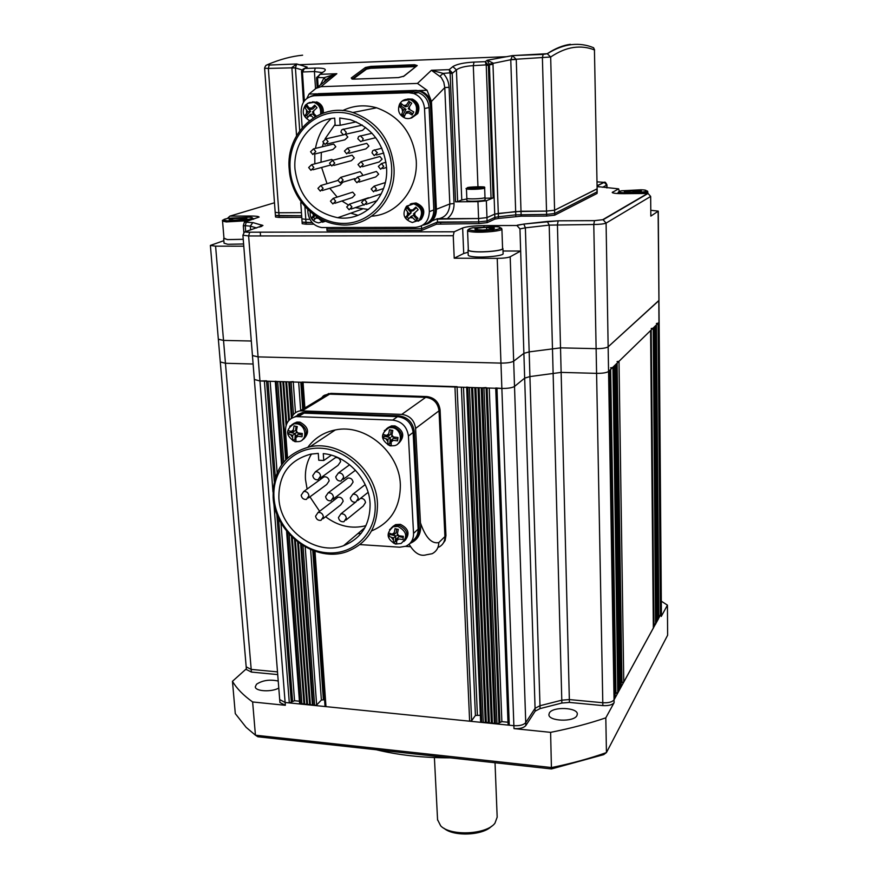 <?xml version="1.0" encoding="UTF-8"?>
<svg xmlns="http://www.w3.org/2000/svg" width="878" height="878" viewBox="0 0 878 878"><rect width="100%" height="100%" fill="white"/><g stroke="black" fill="none" stroke-linecap="round" stroke-linejoin="round"><path stroke-width="1.32" d="M450.194 757.846C423.053 757.857 398.414 755.157 376.3 749.746M386.847 750.899L435.093 756.188M576.912 715.647L577.329 714.066C577.658 707.372 552.745 706.406 549.376 712.947L548.904 714.626C548.498 721.321 573.806 722.265 576.912 715.647M278.227 681.043C269.755 679.232 262.511 680.307 256.508 684.247L255.289 686.848C255.333 691.414 271.708 692.27 278.787 688.045M661.397 613.327L661.255 616.433L667.434 605.151L667.631 635.211L606.446 752.578L603.658 754.652L551.45 768.941L257.88 736.774L255.432 735.193L252.634 701.961C243.404 695.376 236.676 688.495 232.461 681.306L235.293 713.616L246.114 727.324L255.432 735.193L551.614 767.559C571.534 763.476 589.807 758.482 606.446 752.578L605.809 717.842L614.095 702.696L614.051 699.832C612.24 702.06 608.487 703.026 602.791 702.74C608.487 703.026 612.24 702.06 614.051 699.832L608.564 371.46C606.621 372.755 602.626 373.391 596.59 373.359L561.141 372.393L529.928 376.574L524.671 378.133L514.519 386.441C512.214 387.824 507.989 388.493 501.865 388.449L495.752 387.988M661.255 616.433L661.397 613.272L614.051 699.832L615.072 697.955L609.661 370.373L608.564 371.46C606.621 372.755 602.626 373.391 596.59 373.359L561.141 372.393L529.928 376.574L524.671 378.133L514.519 386.441C512.214 387.824 507.989 388.493 501.865 388.449L259.965 380.975L254.335 379.472L259.965 380.975L266.528 380.8M551.45 768.941L550.605 732.351C570.656 728.378 589.061 723.549 605.809 717.842M232.461 681.306L246.356 668.795M667.434 605.151L661.299 601.167M246.191 666.852L251.185 669.398L277.503 671.889L251.185 669.398L246.191 666.852M279.698 699.579L285.12 702.488L279.698 699.579M550.605 732.351L513.981 728.608L513.871 725.678C519.644 725.996 523.606 724.976 525.735 722.616C523.606 724.976 519.644 725.996 513.871 725.678L285.12 702.488L258.077 356.885L252.436 355.502L279.928 702.521L285.339 705.297L285.12 702.488L289.312 702.916L273.837 503.116M513.981 728.608C519.754 728.938 523.705 727.917 525.834 725.546L525.735 722.616L535.075 708.283L539.992 705.725L561.788 700.183L569.339 699.568L602.791 702.74L569.339 699.568L561.788 700.183L539.992 705.725L535.075 708.283L525.735 722.616L513.674 361.176C511.358 362.482 507.122 363.119 500.965 363.108L258.077 356.885L252.447 355.579L242.91 235.161M252.634 701.961L285.339 705.297M246.411 669.53L251.415 672.076L277.722 674.589M525.834 725.546L535.163 711.169L540.08 708.59L561.865 703.037L569.416 702.422L602.846 705.605C608.531 705.901 612.284 704.935 614.095 702.696M661.397 613.272L659.137 322.072L661.244 613.876L660.443 615.335L658.28 615.676M658.28 619.056L657.468 619.879M654.977 326.276L657.468 620.735L656.92 620.867M654.395 326.846L656.931 621.734L656.371 621.865M653.814 327.406L656.382 622.732L655.822 622.864M655.559 624.225L653.232 327.977L655.833 623.731L653.342 624.576M653.342 628.055L623.764 682.118L621.108 682.513M621.13 686.651L620.12 687.693M615.105 365.083L620.142 688.736L619.451 688.912M614.391 365.775L619.473 689.954L618.781 690.13M613.667 366.477L618.803 691.173L618.112 691.348M617.794 693.005L612.954 367.18L618.134 692.391L615.039 693.4M619.308 191.404L618.639 188.858L612.218 192.458C612.778 193.281 616.696 193.687 623.962 193.676L648.063 193.467L650.664 196.452L650.839 216.109L658.28 211.126L658.972 300.375L608.147 346.821C606.193 348.039 602.187 348.654 596.118 348.654L560.526 347.864L529.171 351.88L523.881 353.362L513.674 361.176C511.358 362.482 507.122 363.119 500.965 363.108L513.871 725.678L509.262 725.206L508.175 724.394M508.022 722.243L501.865 721.628L496.992 723.966L494.402 722.989L492.415 723.505L491.351 722.682L489.364 723.198L488.3 722.375L481.748 722.418L480.705 721.606M480.354 715.274L475.415 715.471L471.618 720.684L469.631 721.189L325.979 706.625L325.145 705.857M324.575 699.711L321.37 700.062L316.64 705.001L314.631 705.484L312.403 704.573L310.395 705.045L306.762 704.002L304.754 704.474L303.953 703.717L300.528 704.046L299.738 703.289M299.431 701.226L294.558 700.732L289.312 702.916M658.116 211.357L659.137 322.05L658.127 323.214L656.415 323.466M655.866 325.376L658.017 619.747M652.947 328.262L651.202 328.515M653.375 628.154L650.62 330.523L619.001 361.286L617.069 361.593M616.213 363.953L620.801 687.529M612.592 367.531L610.616 367.849M486.083 387.56L482.34 387.846L495.466 723.812M494.402 722.989L481.243 387.813M492.415 723.505L479.103 387.747M491.351 722.682L478.005 387.714M489.364 723.198L475.865 387.648M488.3 722.375L474.779 387.615M486.313 722.879L472.638 387.549M485.26 722.067L471.552 387.516M483.273 722.572L469.412 387.45L466.635 387.099M457.087 386.671L302.076 382.062M293.23 381.623L289.597 381.897L292.133 416.567M313.216 705.341L301.483 544.711M312.403 704.573L300.671 544.162M291.441 418.147L288.785 381.864M310.395 705.045L298.443 542.593M289.422 419.914L286.612 381.798M309.583 704.288L297.62 541.967M288.686 420.694L285.811 381.776M307.574 704.76L295.381 540.168M286.755 423.712L283.638 381.71M306.762 704.002L294.547 539.454M286.085 425.446L282.837 381.678M304.754 704.474L292.286 537.38M286.447 459.062L280.664 381.612M303.953 703.717L291.452 536.568M285.723 459.809L279.873 381.59M301.944 704.189L289.169 534.153M283.748 462.037L277.7 381.524L275.253 381.239M253.116 364.019L225.448 363.262L220.279 361.966L225.448 363.262L253.116 364.019M650.664 196.452L606.083 223.1L608.147 346.821L658.807 300.693L658.972 322.391L608.564 371.46L608.147 346.821C606.193 348.039 602.187 348.654 596.118 348.654L560.526 347.864L529.171 351.88L523.881 353.362L513.674 361.176L510.195 256.782L520.643 251.042L519.941 228.895L516.923 225.514L483.954 225.591C473.879 225.767 466.778 226.557 462.651 227.973L454.145 231.803L453.246 235.732L454.222 258.209L497.233 258.362C503.5 258.286 507.813 257.759 510.195 256.782M223.857 240.671L210.38 245.423L215.593 246.158L223.528 340.412L251.295 341.015L223.528 340.412L218.348 339.204L246.422 669.651M324.311 395.309L330.896 393.377L426.818 396.56C434.522 397.602 438.956 402.091 440.097 410.015L445.958 535.547L444.926 536.568L439.022 410.816L444.926 536.568C444.959 541.485 442.896 545.019 438.748 547.159C442.896 545.019 444.959 541.485 444.926 536.568L438.813 542.571C438.66 547.74 436.432 551.45 432.152 553.711L426.423 554.775C420.178 556.674 414.405 553.151 409.104 544.217M409.927 543.438C418.202 539.948 421.714 533.067 420.441 522.805L415.601 428.431C414.383 420.189 409.774 415.514 401.762 414.394L300.133 410.827C295.82 411.639 292.901 414.153 291.364 418.367M401.762 414.394L425.72 397.339L329.645 394.134L425.72 397.339C433.447 398.392 437.881 402.881 439.022 410.816L415.601 428.431M319.537 400.269L323.389 395.835L329.645 394.134L302.328 410.706M445.958 535.547L445.113 540.563L442.249 544.547M410.652 546.709L405.46 546.368M426.818 396.56L425.72 397.339C433.447 398.392 437.881 402.881 439.022 410.816L440.097 410.015M300.133 410.827L327.527 394.266L330.896 393.377M421.473 225.898L421.605 228.708L436.41 222.507L478.719 221.893L487.092 220.971L494.852 217.426L498.419 216.756L515.77 214.858L546.61 214.408L554.666 213.519L597.183 191.799L554.666 213.519L546.61 214.408L515.77 214.858L498.419 216.756L494.852 217.426L487.092 220.971L478.719 221.893L437.474 222.057L421.605 228.708L326.901 228.96L327.011 230.629L421.692 230.42L436.476 224.175L478.784 223.572L487.158 222.65L494.918 219.072L498.474 218.413L521.159 216.186L546.654 216.054L554.709 215.165L597.051 193.467L597.183 191.821M597.183 191.799L594.439 49.936L597.128 188.803L554.578 210.215L546.522 211.104L521.005 211.258L498.298 213.453L494.731 214.111L486.972 217.612L478.587 218.523L437.321 218.721L437.474 222.057M275.527 216.987L275.176 212.322L278.853 212.772L275.187 212.344L264.607 68.21L268.35 68.418L278.853 212.772L301.45 212.63L278.853 212.772L279.072 215.889L275.407 215.461L301.659 215.758L279.072 215.889L279.193 217.448L301.769 217.327M304.907 206.539L305.785 219.346L309.901 219.324L305.785 219.346L306.005 222.584L302.098 222.112L312.162 222.562L306.005 222.584L306.115 224.208L313.83 224.186M301.439 202.28L300.759 202.653L301.878 218.874L305.785 219.346L301.878 218.852L302.208 223.725L306.115 224.208M326.814 227.589L326.901 228.96L421.605 228.708L421.692 230.42M422.669 225.218C430.747 223.703 434.95 218.534 435.279 209.71L430.527 106.26C429.825 98.907 426.258 93.924 419.838 91.323L414.91 90.577L318.143 93.694L310.724 96.371M437.321 218.721L431.976 220.927M435.279 209.71L449.821 203.959L444.773 87.591L431.449 101.442L436.377 209.271C436.322 216.46 433.238 221.366 427.103 224.011C433.238 221.366 436.322 216.46 436.377 209.271L431.658 106.018C430.955 98.676 427.399 93.716 420.99 91.103L416.073 90.368L318.143 93.694M597.051 193.467L596.963 188.968L554.578 210.215L546.522 211.104L515.66 211.576L494.731 214.111L489.386 64.544L487.213 60.264L512.489 55.599L547.213 53.701L550.671 57.004C558.595 51.703 566.222 48.531 573.532 47.489C580.841 46.457 587.81 47.28 594.439 49.936L593.583 47.741L594.604 49.98M264.607 68.21C265.31 65.334 266.857 64.281 269.25 65.049L267.658 64.588L265.913 65.389M296.544 135.673L291.869 67.529L296.775 63.973L307.179 67.112L304.238 68.583L306.982 67.156L304.523 68.517L302.427 71.974L304.348 100.937M303.009 69.142L307.179 67.112L304.754 68.473L315.257 68.078C324.081 67.924 327.066 69.011 324.234 71.359L321.886 72.94M316.618 93.825L309.012 94.078L315.937 88.415L321.008 86.67L417.467 83.421L431.427 70.273L443.181 73.401C446.825 77.242 448.79 81.873 449.086 87.295L444.773 87.591L443.796 82.203L441.25 77.44L431.427 70.273L449.196 69.636L452.159 72.665L457.668 201.6L455.561 201.819L450.129 73.522L449.196 69.636L452.839 66.607C456.845 64.149 463.902 62.645 474.021 62.086L485.325 61.658L488.366 65.323L493.129 197.923L491.065 198.132L486.247 65.466L485.325 61.658L487.213 60.264L492.931 62.996L498.474 218.413M515.825 216.504L510.776 59.737L512.467 55.61L506.771 56.697L298.805 64.731L296.775 63.973L295.414 67.76L299.716 130.756M351.233 77.988L365.413 67.496L370.933 66.377L414.548 64.731L417.226 65.554L404.001 76.123L398.36 77.593L353.768 79.152L351.233 77.988L352.33 79.075M494.918 219.072L494.731 214.111L486.972 217.612L478.587 218.523L436.256 219.16C444.817 218.216 449.349 213.156 449.821 203.959L454.047 203.509C454.145 209.842 451.896 214.891 447.286 218.677M455.561 201.819L477.939 201.633L486.346 200.755L493.129 197.923M546.654 216.054L542.406 57.992L543.076 54.414L512.489 55.599L516.264 59.452L510.776 59.737L489.364 64.116M302.153 69.966L295.425 67.913L291.891 67.979M320.7 84.387L324.114 77.648L336.834 73.719L333.914 74.476L324.377 81.445M431.449 101.442L427.059 90.28L418.773 90.544M309.012 94.078L306.872 98.413M485.205 198.187L491.065 198.132M457.668 201.6L461.773 199.964L456.406 69.889L452.28 73.379L450.129 73.522M466.855 198.966L461.773 199.964M488.289 64.752L473.308 65.652C465.186 66.124 459.545 67.54 456.406 69.889L452.839 66.607M322.094 72.567L314.412 71.524L302.427 71.974L301.439 71.722L301.922 70.295L304.501 68.517L301.439 71.722L302.427 72.259M300.759 202.653L301.966 202.983M417.467 83.421L427.059 90.28M543.076 54.414L547.345 53.701C555.873 48.444 564.016 45.415 571.754 44.602C579.469 43.801 586.745 44.855 593.583 47.741M296.819 63.973L269.25 65.049L296.819 63.973M316.695 78.197L319.899 74.334L317.584 77.879L318.11 86.538M325.486 79.942L324.114 77.648L316.574 77.56L322.709 72.161M403.276 76.573L417.127 65.565L414.317 65.795L414.361 66.662L370.746 68.286L366.499 69.153L366.466 68.462L352.319 78.965M353.022 79.13L366.499 69.153M414.548 64.731L414.317 65.795L370.692 67.43L366.466 68.462L365.413 67.496M398.546 77.582L404.001 76.123M416.611 65.927L417.226 65.554M269.25 65.049L268.35 68.418L295.414 67.76M510.787 59.572L550.671 57.004L554.709 215.165M486.247 65.466L493.052 64.237M301.571 72.226L303.459 102.221M317.156 87.361L316.563 78.23L317.573 78.23M440.087 76.079L443.181 73.401L452.159 72.665M485.007 197.583C483.493 198.834 466.514 199.427 466.822 198.219L466.822 198.187C466.514 199.427 483.493 198.834 485.007 197.583L485.007 197.583M480.376 187.409L474.713 188.221L471.036 188.046L471.98 187.497L471.585 188.09M472.002 188.177L471.98 187.497L480.134 187.31L476.567 187.135M476.578 188.133L476.534 187.135M476.491 187.135L472.024 187.497M485.095 199.943C483.58 201.205 466.613 201.797 466.92 200.568L466.437 188.693C466.13 189.878 483.13 189.275 484.656 188.079L485.095 199.943M361.56 202.346L363.975 205.145L366.839 202.302L364.436 199.504L361.56 202.346M371.174 189.011L373.545 191.821L376.497 188.957L374.149 186.158L371.174 189.011M378.352 166.436L380.624 169.234L383.708 166.348L381.458 163.549L378.352 166.436M372.02 152.827L374.237 155.625L377.364 152.728L374.478 149.875L372.667 150.775L372.02 152.827M357.84 138.757L360.704 141.61L362.515 140.699L363.174 138.636L360.32 135.783L358.487 136.683L357.84 138.757M340.938 132.062L343.441 134.894L345.35 134.257L346.239 132.315L343.397 129.077L341.586 129.988L340.938 132.062M345.252 134.334L362.504 130.405L365.555 127.409M322.83 141.731L325.036 144.497L328.076 141.621L325.892 138.856L322.83 141.731M327.11 144.014L344.867 139.811L347.842 137.012L345.504 134.279M310.56 151.729L312.809 154.495L315.773 151.62L313.556 148.865L310.56 151.729M314.818 154.001L332.905 149.534L335.813 146.747L333.651 144.058L331.675 144.53M308.661 167.555L310.955 170.321L313.852 167.468L311.569 164.702L308.661 167.555M317.935 188.353L320.305 191.13L323.126 188.298L320.777 185.521L317.935 188.353M322.281 190.537L340.082 185.148L342.826 182.174M330.446 201.172L332.861 203.959L335.659 201.128L333.267 198.34L330.446 201.172M334.869 203.301L352.287 197.594L355.03 194.839L352.704 192.139L350.728 192.765M346.689 206.967L349.126 209.765L351.924 206.934L349.51 204.135L346.689 206.967M344.439 151.06L346.678 153.848L349.729 150.961L347.523 148.184L344.439 151.06M348.818 153.288L365.928 148.876L368.914 146.066L366.774 143.366L364.666 143.893M358.004 164.559L360.276 167.358L363.305 164.471L361.056 161.684L358.004 164.559M362.46 166.732L379.142 161.991L382.106 159.181L379.922 156.482L377.781 157.063M329.524 163.209L331.807 165.997L334.77 163.121L332.51 160.345L329.524 163.209M333.87 165.437L351.387 160.696L354.284 157.908L352.089 155.208L350.07 155.735M337.898 180.166L340.236 182.953L343.144 180.089L340.829 177.312L337.898 180.166M362.175 175.688L362.394 174.382L360.145 171.682L358.114 172.275M354.547 179.946L356.885 182.734L359.837 179.869L357.522 177.082L354.547 179.946M359.025 182.075L375.784 176.939L378.67 174.151L376.421 171.44L374.324 172.066M290.113 169.245C292.023 198.549 316.837 223.671 343.715 223.407C370.604 223.583 393.399 197.726 391.643 167.643C390.304 137.561 364.282 111.396 336.856 112.45C309.407 113.053 287.808 139.964 290.113 169.245M393.97 167.435C396.417 200.886 368.365 229.026 338.612 224.603C313.029 222.002 290.783 196.979 289.202 169.081C285.482 132.743 319.416 101.53 352.813 112.516C377.255 121.504 390.973 139.811 393.97 167.435M335.089 124.38L325.09 138.79M323.367 143.312L322.391 146.747M321.337 152.388L321.019 162.232M334.705 118.135C310.999 119.737 292.747 143.74 294.986 169.169C298.805 196.211 313.051 212.399 337.734 217.711C363.953 221.893 388.767 197.144 386.561 167.72C383.862 143.377 371.712 127.343 350.124 119.638L339.72 117.992L340.159 125.291L335.155 125.422L334.705 118.135M321.611 167.457L327.033 183.678M329.766 188.265L337.196 197.078M341.926 200.985L347.732 204.574M355.261 207.647L368.464 209.458M314.774 154.034L314.84 163.846M350.728 213.167L358.037 215.308M371.789 216.175C397.207 214.572 418.093 189.154 416.26 160.74C413.472 134.093 400.258 116.456 376.629 107.807C364.776 104.482 353.45 105.415 342.639 110.606M362.032 124.972L361.385 125.356M369.133 197.923L366.51 198.428M333.025 160.213L331.654 159.456L329.711 159.961M307.717 209.469L307.915 212.421C309.177 221.036 313.775 226.085 321.699 227.545L415.448 227.336C424.261 226.381 428.903 221.157 429.353 211.664L424.513 108.543C423.789 101.113 420.189 96.097 413.703 93.474L408.786 92.739L314.313 95.735C305.709 96.986 301.308 102.419 301.11 112.022L302.175 127.628M331.171 118.596C322.874 126.575 317.638 136.518 315.476 148.404M422.757 225.163C429.957 223.056 433.644 217.963 433.82 209.897L429.101 107.555C428.387 100.191 424.809 95.208 418.378 92.607L413.494 91.883L319.647 94.868L314.313 95.735M340.159 125.291L356.238 121.866M314.083 214.836L311.449 217.963L313.676 220.521L316.903 216.8L321.447 221.08L322.555 219.906M325.156 221.069L322.61 222.244L325.156 221.069M315.125 215.582L313.457 217.283L314.862 218.907M313.457 217.283L311.449 217.963M325.486 221.201L323.905 221.794M316.354 116.094L312.381 112.088L316.991 107.774L314.719 105.162L310.11 109.476L306.795 104.778L304.545 107.182L307.86 111.868L304.589 115.929L306.85 118.53L310.121 114.48L313.325 117.871M312.491 101.837L315.224 102.1C320.174 104.043 322.424 107.851 321.974 113.536C322.424 107.851 320.174 104.043 315.224 102.1L313.885 102.342C318.955 104.361 321.194 108.279 320.58 114.085M310.121 114.48L312.831 113.975L315.224 116.73M307.355 106.018L306.609 106.82L310.571 111.374L306.652 115.534L307.871 116.95M306.652 115.534L304.589 115.929M310.571 111.374L307.86 111.868M306.609 106.82L304.545 107.182M315.487 106.139L312.82 108.982L310.11 109.476M316.574 101.87C321.414 103.747 323.675 107.467 323.334 113.042M406.514 207.746L405.416 208.876L408.83 213.683L405.296 217.481L407.568 220.104L411.102 216.295L415.656 220.663L418.005 218.37L413.461 213.991L418.147 209.732L415.865 207.109L411.178 211.368L407.754 206.56L406.514 207.746M420.167 219.763L413.505 222.035L420.167 219.763C424.732 212.278 422.976 206.824 414.877 203.4C422.976 206.824 424.732 212.278 420.167 219.763M411.409 203.619L416.029 202.972L410.256 204.047L413.725 203.828C421.835 207.263 423.602 212.728 419.015 220.224L412.353 222.496C403.825 219.544 401.839 214.199 406.393 206.44L413.725 203.828L406.777 206.067M411.102 216.295L413.428 215.395L416.907 219.401M408.083 207.329L407.183 208.207L411.156 212.783L407.063 216.8L408.709 218.688M407.063 216.8L405.296 217.481M411.156 212.783L408.83 213.683M407.183 208.207L405.416 208.876M416.326 207.713L413.505 210.479L411.178 211.368M416.029 202.972C424.107 206.385 425.874 211.828 421.308 219.302L418.071 221.245M399.962 104.855L399.194 106.381L403.628 109.86L401.268 115.084L404.132 117.004L406.503 111.769L412.1 115.007L413.79 111.945L408.182 108.707L411.716 103.198L408.841 101.277L405.307 106.787L400.862 103.308L399.962 104.855M416.611 113.811L410.355 118.278L416.611 113.811C419.113 107.237 417.324 102.408 411.266 99.335C417.324 102.408 419.113 107.237 416.611 113.811M407.688 98.962L412.44 99.104L405.976 99.357L410.081 99.565C416.15 102.649 417.939 107.478 415.437 114.074C413.055 117.839 409.785 119.243 405.592 118.3C399.128 115.501 397.13 110.76 399.6 104.065C402.047 100.092 405.537 98.599 410.081 99.565L402.3 100.948M406.503 111.769L408.874 111.265L412.704 113.822M401.904 104.372L401.016 106.008L406.02 109.355L403.09 114.689L404.528 115.655M403.09 114.689L401.268 115.084M406.02 109.355L403.628 109.86M401.016 106.008L399.194 106.381M409.993 102.111L407.699 106.293L405.307 106.787M412.44 99.104C418.499 102.166 420.277 106.995 417.774 113.558L411.541 118.014M301.165 495.258C301.823 498.287 303.59 499.67 306.466 499.406L308.957 495.686C308.31 492.668 306.565 491.274 303.7 491.515L301.165 495.258M308.419 497.969L326.715 484.502L329.162 480.87C328.548 477.928 326.835 476.578 324.048 476.82L322.105 478.225M325.606 496.608C326.265 499.692 328.065 501.075 330.984 500.778L333.486 497.047C332.828 493.996 331.05 492.591 328.142 492.865L325.606 496.608M332.981 499.253L350.629 485.753L353.077 482.11C352.451 479.136 350.728 477.786 347.886 478.06L345.899 479.553M350.311 497.991C350.97 501.108 352.791 502.501 355.777 502.161L358.268 498.43C357.609 495.324 355.799 493.93 352.846 494.237L350.311 497.991M312.744 475.602C313.369 478.62 315.125 480.025 317.99 479.805L320.602 476.008C319.987 473.012 318.253 471.607 315.4 471.793L312.744 475.602M320.064 478.312L338.019 465.373L340.598 461.663C340.005 458.744 338.315 457.383 335.539 457.581L333.475 459.029M335.747 476.787C336.384 479.838 338.151 481.243 341.07 480.99L343.693 477.193C343.068 474.153 341.312 472.748 338.414 472.968L335.747 476.787M315.586 516.198C316.278 519.293 318.088 520.676 321.019 520.325L323.4 516.67C322.72 513.586 320.92 512.203 318.012 512.522L315.586 516.198M322.906 518.843L340.829 504.817L343.166 501.25C342.519 498.254 340.774 496.915 337.92 497.233L336.044 498.682M338.447 517.57C339.138 520.709 340.971 522.081 343.956 521.708L346.327 518.042C345.647 514.925 343.825 513.542 340.862 513.893L338.447 517.57M345.877 520.149L363.196 506.09L365.522 502.512C364.941 499.615 363.262 498.254 360.474 498.419M274.024 498.177C276.01 525.812 300.803 551.164 327.571 552.833C354.35 554.907 376.969 532.255 375.136 503.906C373.71 475.58 347.721 449.174 320.415 448.208C293.065 446.825 271.642 470.531 274.024 498.177M377.463 503.478C377.65 527.096 367.706 543.054 347.622 551.373C316.058 563.808 274.825 533.78 273.135 497.585C272.696 470.356 285.01 453.399 310.066 446.726C340.763 440.01 376.497 469.949 377.463 503.478M311.492 454.003C306.883 461.641 304.885 470.18 305.5 479.629L307.113 489.057M318.275 453.388L310.746 454.145C289.125 460.094 278.502 474.866 278.875 498.463C280.312 529.961 316.058 556.224 343.616 545.677C361.429 538.488 370.253 524.462 370.077 503.621C369.1 479.103 347.029 455.539 323.269 453.619L323.741 460.5L318.747 460.259L318.275 453.388M309.934 496.86L319.614 511.292M325.573 516.758C338.337 526.284 351.793 529.247 365.95 525.67M357.774 533.681L361.077 533.418M371.548 530.927C390.853 522.706 400.445 507.264 400.346 484.579C399.545 452.159 365.083 423.361 335.297 429.957C323.839 432.25 314.708 437.99 307.915 447.176M359.969 544.59L399.731 547.203L405.724 546.27C410.981 543.833 413.593 539.542 413.538 533.396L408.424 436.015C407.019 426.675 401.784 421.363 392.707 420.079L296.073 416.611C288.983 418.323 285.46 423.075 285.515 430.889L287.523 458.009M297.763 414.515L302.899 412.451L305.412 412.309L301.549 413.275L294.547 416.94L301.549 413.275L304.062 413.132L397.536 416.644L304.062 413.132L298.608 416.468M305.412 412.309L398.733 415.799C407.732 417.061 412.912 422.318 414.295 431.581L413.121 432.459C411.749 423.185 406.547 417.917 397.536 416.644C406.547 417.917 411.749 423.185 413.121 432.459L418.126 529.149L413.121 432.459L408.424 436.015M411.562 541.364C416.029 538.741 418.213 534.669 418.126 529.149C418.213 534.669 416.029 538.741 411.562 541.364M323.741 460.5L331.346 455.188M414.295 431.581L419.256 528.106C419.399 532.595 417.873 536.217 414.69 538.96M396.593 529.05L395.034 528.622L393.827 534.779L388.745 532.957L388.394 536.173L393.476 538.005L393.443 543.098L396.68 543.844L396.724 538.752L402.98 539.531L403.342 536.315L397.075 535.525L398.283 529.368L396.593 529.05M392.696 526.581L395.66 524.605L391.347 527.821L394.474 525.659L399.216 525.406C407.403 529.5 408.983 534.845 403.968 541.452C408.983 534.845 407.403 529.5 399.216 525.406L394.474 525.659L393.278 526.712L398.03 526.46C407.063 531.607 408.083 537.281 401.092 543.482L395.693 544.053M390.293 533.857L390.216 534.548L395.868 535.843L395.243 541.452L396.428 541.726M395.243 541.452L393.443 543.098M395.868 535.843L393.476 538.005M390.216 534.548L388.394 536.173M396.615 529.061L396.219 532.639L393.827 534.779M396.724 538.752L399.095 536.59L403.145 537.523M395.66 524.605L400.39 524.353C408.566 528.435 410.147 533.769 405.142 540.365M391.094 430.121L389.503 429.726L388.285 436.026L383.126 434.369L382.775 437.705L387.933 439.373L387.9 444.773L391.193 445.475L391.226 440.076L397.602 440.866L397.964 437.518L391.588 436.728L392.806 430.429L391.094 430.121M387.9 427.663L391.566 425.874L386.43 428.771L390.348 426.752L393.783 426.785C402.486 431.285 403.858 436.959 397.921 443.818C403.858 436.959 402.486 431.285 393.783 426.785L390.348 426.752L389.13 427.63L392.565 427.674C401.861 429.166 403.309 444.147 394.332 445.695L390.326 445.859M384.762 435.192L384.641 436.355L390.381 437.573L389.755 443.39L390.929 443.642M389.755 443.39L387.9 444.773M390.381 437.573L387.933 439.373M384.641 436.355L382.775 437.705M391.171 430.143L390.743 434.237L388.285 436.026M391.226 440.076L393.662 438.265L397.723 439.132M391.566 425.874L394.99 425.907C403.682 430.396 405.054 436.059 399.117 442.907M295.59 426.247L294.075 425.863L292.912 432.031L288.039 430.418L287.764 433.688L292.626 435.312L292.802 440.613L295.974 441.305L295.798 436.004L302.032 436.772L302.317 433.491L296.084 432.722L297.258 426.543L295.59 426.247M293.592 423.525L296.94 422.055L291.979 424.557L295.568 422.911L298.575 422.998C307.322 427.816 308.529 433.502 302.197 440.054C308.529 433.502 307.322 427.816 298.575 422.998L295.568 422.911L294.185 423.767L297.203 423.854C306.323 425.347 307.739 440.394 298.904 441.579L295.293 441.689M289.959 431.35L289.872 432.371L295.392 433.567L294.898 439.274L295.59 439.428M294.898 439.274L292.802 440.613M295.392 433.567L292.626 435.312M289.872 432.371L287.764 433.688M296.018 426.335L295.677 430.297L292.912 432.031M295.798 436.004L298.564 434.248L302.109 435.005M296.94 422.055L299.947 422.142C308.683 426.949 309.879 432.624 303.558 439.165M437.562 819.679L440.679 825.847C450.535 836.383 486.697 834.616 494.94 823.202L497.178 817.177L495.027 762.752M491.548 826.242C482.922 835.56 453.399 836.8 443.972 828.25M243.864 232.681L243.305 225.701L244.369 222.134L259.109 217.064C258.681 216.361 255.717 216.01 250.208 216.01L229.871 216.131L227.38 218.468M275.527 217.009L279.193 217.448M497.233 258.362L500.965 363.108L258.077 356.885L248.617 235.962L242.91 235.205C245.566 230.157 242.537 232.483 249.714 232.198L454.178 231.781M658.28 211.126L650.785 210.292M251.415 672.076L223.528 340.412L218.348 339.27L210.38 245.423M215.593 246.158L243.777 246.191M520.643 251.042L503.006 250.998M468.095 252.271L463.716 253.49L454.222 258.209M243.228 239.277L227.643 239.595L223.989 238.52M241.099 217.81L246.872 218.348L243.854 219.412L234.997 220.148L229.169 219.698L232.209 218.523L246.718 218.227M232.33 220.115L232.209 218.523M232.154 218.545L229.224 219.676M241.143 219.752L240.989 217.799M240.835 217.81L232.363 218.512M243.601 243.985L227.786 244.293L224.066 243.173M243.239 239.31L227.402 239.628L223.956 238.157M501.909 229.114L502.578 248.507C503.544 250.493 484.447 252.59 474.131 251.591C470.465 251.262 468.534 250.746 468.347 250.043L468.347 249.978M486.708 227.314L494.49 228.148L492.185 229.191L482.757 230.025L475.283 229.476L474.855 229.037L477.237 228.126L486.577 227.303L490.33 228.28L493.919 227.819M477.303 229.827L477.237 228.126M477.204 228.148L476.139 229.608M486.675 229.838L486.577 227.303M486.412 227.325L477.402 228.104M494.49 228.148L493.579 228.73L494.018 227.852M502.929 248.562L503.105 253.621C504.082 255.696 484.623 257.847 474.098 256.804C470.367 256.453 468.402 255.915 468.215 255.191L468.215 255.114M502.567 248.046L502.918 248.485C503.906 250.526 484.426 252.655 473.9 251.635C470.158 251.306 468.193 250.779 468.007 250.065L468.325 249.517M633.85 190.339L641.368 190.976L631.776 192.304L624.927 191.975L624.28 191.569L625.871 190.987L640.578 190.647M625.893 192.106L625.871 190.987M625.86 191.009L625.454 192.041M633.751 192.238L633.729 190.328M633.587 190.339L626.014 190.976M640.424 191.503L640.688 190.68M602.846 705.605L593.78 224.505L549.2 225.119L561.865 703.037M569.416 702.422L557.431 224.636L558.178 220.817L594.505 220.641L602.703 219.709L647.657 193.445M540.08 708.59L525.373 227.83L519.963 228.895L535.163 711.169M660.443 615.335L658.127 323.214M658.807 615.719L656.426 324.871M658.28 619.253L655.844 325.442M653.901 624.62L651.213 329.941M653.342 628.264L650.587 330.545M623.764 682.118L619.001 361.286M621.953 682.579L617.102 363.141M621.141 686.925L616.18 364.041M615.939 693.488L610.649 369.418M509.262 725.206L496.97 388.296M507.978 722.243L495.73 388.263L508.11 724.602M501.865 721.628L489.244 388.065M499.889 722.133L487.114 387.999M498.978 723.461L486.094 387.966M496.992 723.966L483.965 387.9M481.748 722.418L467.809 387.396M477.38 714.966L463.485 387.264M475.415 715.471L461.367 387.198M471.618 720.684L457.098 387.066M469.631 721.189L454.958 387M325.979 706.625L314.993 551.263M304.875 407.963L303.053 382.303M323.367 699.59L312.766 550.473M302.734 409.247L300.814 382.237M321.37 700.062L310.625 549.606M300.693 410.487L298.663 382.171M316.64 705.001L305.204 546.95M295.48 412.704L293.263 382.007M314.631 705.484L302.998 545.666M293.461 414.57L291.09 381.941M300.528 704.046L287.589 532.342M282.42 463.738L276.208 381.48M294.558 700.732L280.96 522.783M277.13 472.825L270.139 381.293M292.561 701.204L278.469 517.921M275.363 477.522L267.966 381.228M291.331 702.433L276.789 513.893M274.287 481.44L266.561 381.184M272.981 492.064L264.388 381.118M420.441 522.805C425.501 537.512 431.625 544.097 438.813 542.571M477.939 201.633L478.784 223.572M486.346 200.755L487.158 222.65M516.264 59.452L521.159 216.186M416.073 90.368L414.91 90.577M431.658 106.018L430.527 106.26M353.878 79.108L398.36 77.593M302.614 55.193C291.342 56.313 279.687 59.441 267.658 64.588M324.234 71.359L319.899 74.334L336.834 73.719L321.008 86.67M547.213 53.701C555.236 48.433 562.941 45.294 570.349 44.306M449.086 87.295L454.047 203.509M301.132 202.379L301.099 201.819M477.961 186.696L473.308 65.652L474.021 62.086M315.531 88.623L314.412 71.524L315.257 68.078M370.933 66.377L370.746 68.286M467.195 187.87C466.372 186.794 488.761 186.268 484.03 187.475L473.933 188.649C468.951 188.704 466.712 188.452 467.195 187.87M429.353 211.664L433.82 209.897M424.513 108.543L429.101 107.555M408.786 92.739L413.494 91.883M324.662 220.861L318.67 222.891C312.601 221.684 309.758 217.963 310.164 211.719M315.597 218.128L318.231 218.315M313.128 214.133L313.369 215.56M308.793 115.896L311.471 116.028M306.51 110.321L306.521 113.284M311.438 108.06L308.771 107.928M307.366 103.417L313.885 102.342L309.319 102.507L305.522 104.965C301.483 111.473 302.811 116.675 309.506 120.582M313.72 113.635L313.72 110.672M409.719 217.656L412.451 217.854M407.48 212.125L407.436 215.044M412.572 210.007L409.828 209.82M414.811 215.549L414.855 212.63M405.504 113.58L408.193 112.911M401.926 108.718L402.629 111.671M406.305 104.965L403.606 105.645M409.883 109.838L409.181 106.886M413.538 533.396L419.256 528.106M392.707 420.079L398.733 415.799M389.58 529.643L393.278 526.712C385.815 533.067 386.474 538.818 395.254 543.954M391.566 537.555L393.267 539.904M394.046 532.88L391.917 534.34M398.996 535.975L397.284 533.626M396.516 540.65L398.634 539.191M384.301 430.67L389.13 427.63C380.097 433.71 380.328 439.746 389.821 445.75M385.98 438.956L387.725 441.349M388.493 434.05L386.342 435.62M393.542 437.145L391.797 434.753M391.017 442.051L393.179 440.493M289.762 426.247L294.185 423.767C285.229 429.594 285.405 435.532 294.723 441.568M290.75 434.906L292.462 437.255M293.076 430.088L291.035 431.625M297.96 433.117L296.248 430.78M295.634 437.935L297.675 436.41M618.639 188.858L597.084 186.531M597.073 185.752L603.943 182.35L596.996 181.823M274.474 202.763L229.871 216.131M244.413 222.112L253.116 222.65L262.961 225.492L246.586 231.276C245.236 231.825 246.29 232.132 249.769 232.187M516.549 225.492L523.793 224.077L558.199 220.795L594.483 220.663L593.78 224.505C599.981 224.406 604.086 223.934 606.083 223.1L603.153 219.741L648.063 193.467M453.246 235.732L248.617 235.962L249.714 232.198L454.145 231.803M519.963 228.895L516.944 225.503C519.172 225.042 513.235 225.69 523.848 224.099L525.373 227.83L549.2 225.119L547.312 221.465L558.178 220.817M603.943 182.35L604.262 182.372C604.887 181.581 605.787 182.437 606.961 184.929L606.786 187.87M597.073 185.884L604.262 182.372L606.742 185.148L602.517 187.288M256.683 227.984L250.307 226.118L245.225 225.701L245.719 231.935M250.614 229.959L250.307 226.118L252.754 222.705L246.279 222.123L245.225 225.701L243.305 225.701M436.41 222.507L436.476 224.175M440.613 222.046L440.69 223.714M244.633 232.154L246.586 231.276M523.793 224.077L547.235 221.443M260.283 226.809L261.798 226.315M259.372 227.106L261.874 225.009M260.678 226.678L262.171 225.328L253.116 222.65M594.505 220.641L602.703 219.709M244.369 222.134L246.323 222.112M598.631 186.805L599.487 186.904M598.412 186.784L597.139 185.884L598.906 186.794M463.716 253.49L462.651 227.973M483.997 226.601L483.954 225.591M250.307 217.327L250.208 216.01M612.592 192.809L612.581 192.062M248.979 217.206C253.983 217.437 253.49 218.271 247.486 219.687C237.653 220.828 230.793 221.19 226.908 220.751C222.002 220.191 222.584 219.357 228.653 218.249L248.979 217.206M249.176 220.619L226.195 221.925L222.54 221.015C221.849 219.884 223.297 219.796 226.864 220.762C237.279 222.463 255.981 217.107 253.61 219.017L253.544 219.259M495.148 226.634C501.382 226.919 501.953 227.885 496.849 229.52C486.851 230.837 479.256 231.221 474.065 230.705C467.524 230.036 467.063 229.07 472.682 227.797L495.148 226.634M467.557 230.607C470.059 229.213 463.705 229.312 474.032 230.716L492.668 230.168C504.29 228.346 500.515 227.27 501.909 229.048C502.864 230.881 483.701 232.889 473.352 232.011C469.675 231.726 467.744 231.254 467.557 230.607L468.347 250.043M640.984 189.791C646.713 189.955 647.766 190.636 644.167 191.854C636.012 192.853 629.482 193.193 624.565 192.864C618.331 192.425 617.344 191.733 621.613 190.789L640.984 189.791M620.241 193.654L617.914 192.853C619.967 191.349 615.028 192.073 624.543 192.864L640.062 192.414C648.93 191.36 646.877 190.142 647.799 191.799C647.657 192.436 645.187 193.006 640.391 193.511M658.313 619.155L655.866 325.409M621.174 686.772L616.224 363.997M615.116 697.801L609.705 370.34M480.628 721.837L466.646 387.363M325.025 706.142L314.039 550.934M303.942 408.522L302.087 382.281M299.617 703.574L286.579 531.113M281.575 464.89L275.275 381.447M328.778 393.509L327.527 394.266M420.99 91.103L419.838 91.323M315.937 88.415L333.925 74.476L325.486 79.92M352.001 79.064L353.801 79.13M325.2 80.293L324.432 81.402M466.437 188.726C462.915 187.837 481.55 189.428 484.184 187.497L484.821 187.87M366.093 204.409L377.101 200.612M375.74 191.097L383.543 188.529M382.896 168.554L386.55 167.478M376.508 155.011L383.752 153.035M362.241 140.996L375.729 137.692M312.941 169.794L330.315 165.119M351.178 209.052L363.218 204.914M342.31 182.328L354.778 178.596M337.734 217.711L362.219 209.14M413.703 93.474L418.378 92.607M352.813 112.516L376.629 107.807M357.522 177.082L376.421 171.44M340.829 177.312L360.145 171.682M332.51 160.345L352.089 155.208M361.056 161.684L379.922 156.482M347.523 148.184L366.774 143.366M349.51 204.135L368.519 197.748M333.267 198.34L352.704 192.139M320.777 185.521L337.931 180.462M311.569 164.702L331.654 159.456M313.556 148.854L333.651 144.058M325.892 138.856L343.309 134.872M344.088 129.165L362.318 125.148M361.012 135.86L372.031 133.258M375.169 149.94L381.853 148.173M381.458 163.549L385.991 162.243M374.149 186.158L385.299 182.58M364.436 199.504L381.261 193.84M357.807 500.537L368.101 492.349M343.188 479.41L355.48 470.224M343.616 545.677L364.963 527.59M296.073 416.611L302.899 412.451M310.066 446.726L335.297 429.957M340.862 513.893L355.513 502.227M318.012 512.522L337.92 497.233M338.414 472.968L349.631 464.758M315.4 471.793L335.539 457.581M352.846 494.237L365.182 484.612M328.142 492.865L347.886 478.06M303.7 491.515L324.048 476.82M437.584 820.096L434.401 757.56M606.961 184.951L607.005 187.903M260.546 235.952L260.261 232.165M222.54 221.015L224 238.596M229.849 219.851L229.114 219.489M224.066 243.25L223.681 238.618M476.008 229.641L474.855 229.037M468.215 255.191L468.007 250.065M617.914 192.853L617.925 193.566M625.026 191.975L624.28 191.569M640.589 191.459L641.368 190.976M647.799 191.832L647.81 193.621"/></g></svg>
